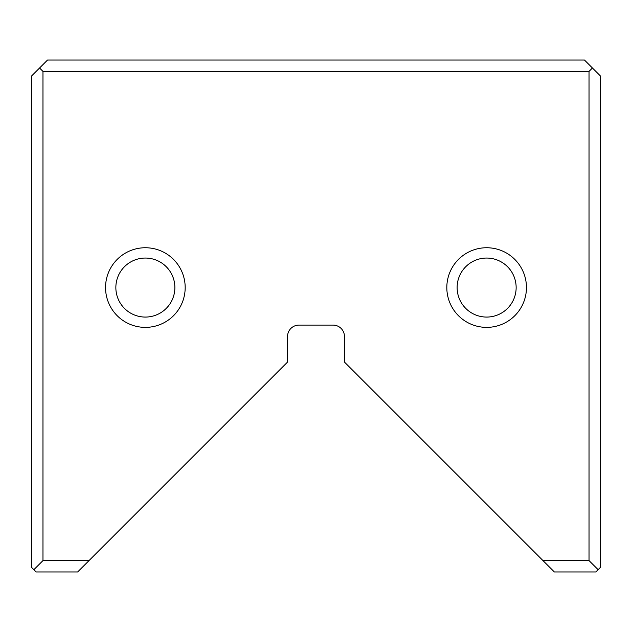 <?xml version="1.0" encoding="UTF-8"?>
<svg xmlns="http://www.w3.org/2000/svg" width="632" height="632" viewBox="0 0 632 632"><rect width="100%" height="100%" fill="white"/><g stroke="black" fill="none" stroke-linecap="round" stroke-linejoin="round"><path stroke-width="0.95" d="M77.649 571.96L36.15 571.96L31.6 567.41L31.6 75.966L47.526 60.04L584.474 60.04L600.4 75.966L600.4 567.41L595.85 571.96L554.351 571.96L344.44 362.049L344.44 336.477A11.376 11.376 0 0 0 333.064 325.101L298.936 325.101A11.376 11.376 0 0 0 287.56 336.477L287.56 362.049L77.649 571.96M526.456 287.56A39.816 39.816 0 0 1 466.732 322.043A39.816 39.816 0 0 1 466.732 253.077A39.816 39.816 0 0 1 526.456 287.56M105.544 287.56A39.816 39.816 0 0 0 165.268 322.043A39.816 39.816 0 0 0 165.268 253.077A39.816 39.816 0 0 0 105.544 287.56M542.975 560.584L589.024 560.584L589.024 71.416L42.976 71.416L42.976 560.584L89.025 560.584M42.976 560.584L33.875 569.685M598.125 569.685L589.024 560.584M39.563 68.003L42.976 71.416M589.024 71.416L592.437 68.003M174.867 287.56A29.507 29.507 0 0 0 145.36 258.053A29.507 29.507 0 0 0 115.854 287.56A29.507 29.507 0 0 0 145.36 317.067A29.507 29.507 0 0 0 174.867 287.56M115.854 287.56A29.507 29.507 0 0 0 160.117 313.117A29.507 29.507 0 0 0 160.117 262.003A29.507 29.507 0 0 0 115.854 287.56M516.147 287.56A29.507 29.507 0 0 1 486.64 317.067A29.507 29.507 0 0 1 457.134 287.56A29.507 29.507 0 0 1 486.64 258.053A29.507 29.507 0 0 1 516.147 287.56A29.507 29.507 0 0 1 471.883 313.117A29.507 29.507 0 0 1 471.883 262.003A29.507 29.507 0 0 1 516.147 287.56"/></g></svg>
